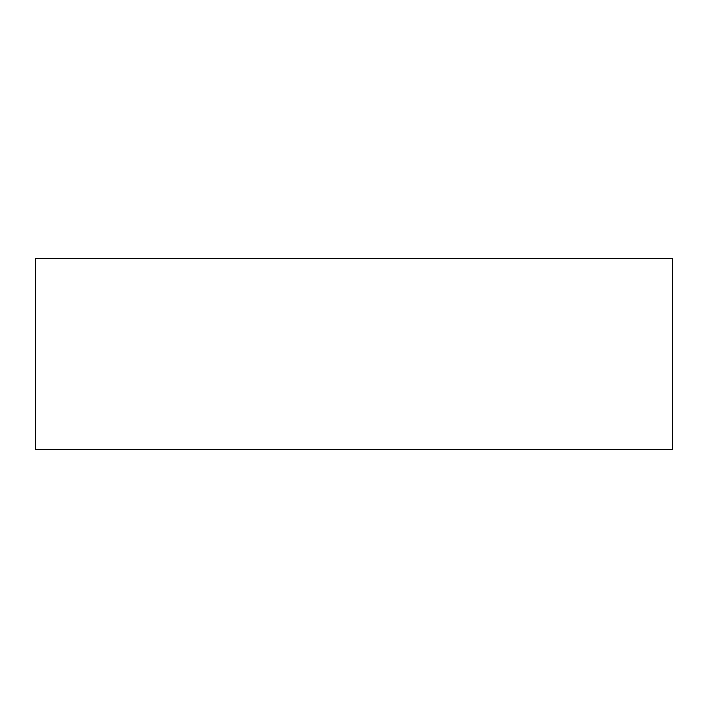 <?xml version="1.0" encoding="UTF-8"?>
<svg xmlns="http://www.w3.org/2000/svg" width="708" height="708" viewBox="0 0 708 708"><rect width="100%" height="100%" fill="white"/><g stroke="black" fill="none" stroke-linecap="round" stroke-linejoin="round"><path stroke-width="0.53" stroke-dasharray="3.54 2.66" d="M35.4 258.42L672.6 258.42L672.6 449.58L35.4 449.58L35.4 258.42"/><path stroke-width="1.06" d="M35.4 258.42L672.6 258.42L672.6 449.58L35.4 449.58L35.4 258.42"/></g></svg>
